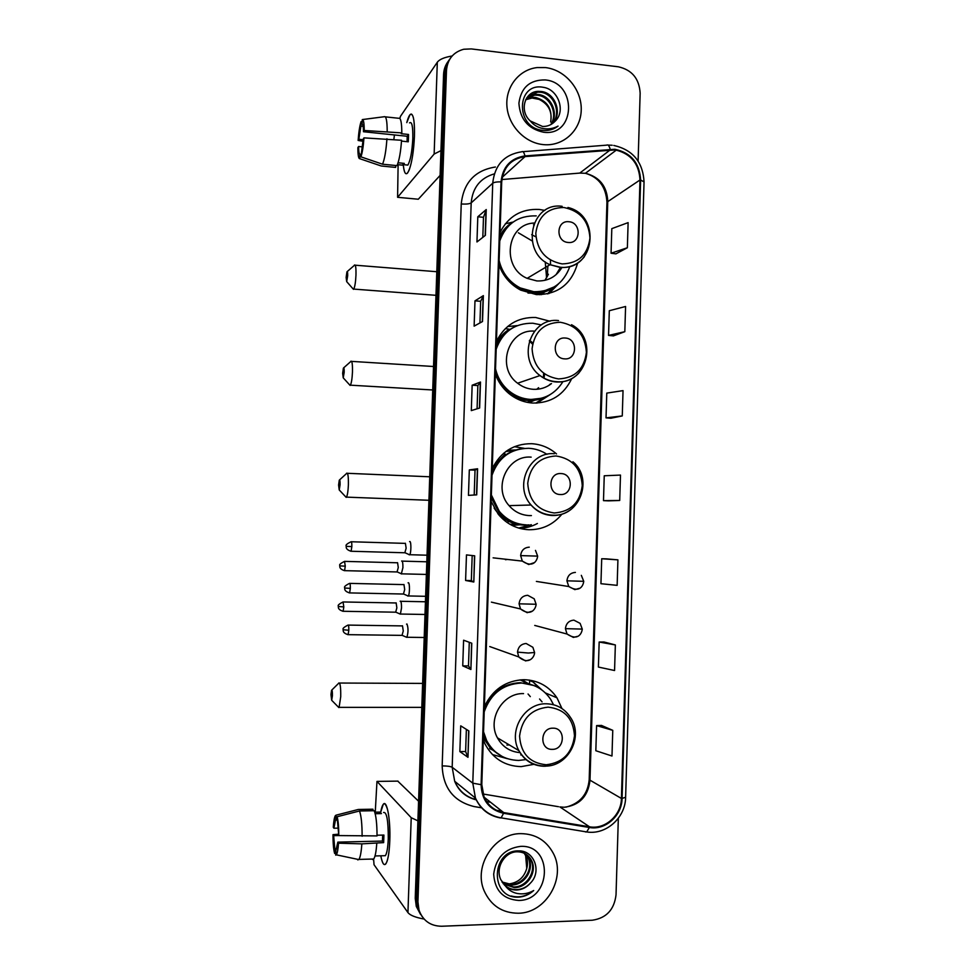 <?xml version="1.0" encoding="UTF-8"?>
<svg xmlns="http://www.w3.org/2000/svg" width="975" height="975" viewBox="0 0 975 975"><rect width="100%" height="100%" fill="white"/><g stroke="black" fill="none" stroke-linecap="round" stroke-linejoin="round"><path stroke-width="1.46" d="M561.978 708.557L556.969 697.82C548.962 686.205 537.981 680.172 524.002 679.685C505.928 680.477 492.716 689.447 484.38 706.619M483.283 739.83L485.075 744.059C492.96 758.66 505.001 766.179 521.198 766.618L534.41 764.242M556.506 453.911C549.291 447.671 540.991 444.259 531.607 443.698C513.642 443.674 500.528 451.998 492.241 468.658M491.156 501.528L498.249 514.215C506.378 523.916 516.567 529.084 528.828 529.73C542.197 529.827 553.203 524.66 561.868 514.227M524.355 448.354L514.398 446.684M549.997 321.25L535.665 317.484C517.774 317.046 504.697 325.016 496.446 341.408M495.361 374.083C498.128 381.7 502.539 388.087 508.597 393.254C515.799 399.202 523.892 402.468 532.911 403.053C550.851 403.15 563.782 395.009 571.703 378.641M517.347 325.601L507.536 326.576M544.891 210.405L539.151 209.442C521.308 208.65 508.28 216.316 500.041 232.477M498.968 265.005C503.149 276.242 510.4 284.627 520.711 290.136L536.408 294.608C557.919 294.621 571.655 284.091 577.627 263.043M501.784 604.561L503.88 605.061M547.828 583.221L549.023 583.403M520.15 524.782L511.936 525.367M507.597 450.304L515.787 449.95M507.341 451.169L506.366 451.145M521.954 679.733L528.742 683.914M534.848 400.116L528.974 402.638M545.086 291.708L541.247 294.694M505.477 559.711L507.414 559.431M547.938 293.792L553.191 287.686M534.263 225.091L533.471 224.762M536.652 403.089L544.574 397.264M520.553 528.584L522.844 528.084M530.741 681.037L529.51 680.111M448.427 61.059C445.417 64.923 443.796 69.408 443.576 74.527L415.24 898.28L416.288 906.421L420.505 914.367M449.889 58.975C446.867 62.851 445.234 67.36 445.014 72.503L416.581 900.059L417.641 908.237L421.87 916.22L417.641 908.237L416.581 900.059L445.014 72.503C445.234 67.36 446.867 62.851 449.889 58.975M545.525 67.592L537.079 67.58C518.98 69.615 505.342 87.007 506.927 106.275C508.328 125.556 524.66 142.764 543.051 144.58L543.526 144.629C563.367 146.579 580.868 130.345 581.234 109.968C581.892 89.627 565.329 69.834 545.525 67.592L537.079 67.58C518.98 69.615 505.342 87.007 506.927 106.275C508.328 125.556 524.66 142.764 543.051 144.58L543.526 144.629C563.367 146.579 580.868 130.345 581.234 109.968C581.892 89.627 565.329 69.834 545.525 67.592M520.882 833.637C494.569 833.198 473.241 865.861 484.063 890.614C490.827 905.556 502.235 913.1 518.322 913.234C546.207 913.209 566.731 877.329 553.142 853.04C546.11 840.328 535.348 833.857 520.882 833.637C494.569 833.198 473.241 865.861 484.063 890.614C490.827 905.556 502.235 913.1 518.322 913.234C546.207 913.209 566.731 877.329 553.142 853.04C546.11 840.328 535.348 833.857 520.882 833.637M614.823 149.955L616.261 150.15C631.215 154.062 639.112 164.007 639.99 179.997L621.416 798.452C621.343 815.246 605.061 829.81 589.485 826.788L503.685 812.577C494.557 810.798 488.012 805.569 484.039 796.892L481.796 784.668L501.711 181.911C503.283 167.237 511.058 158.803 525.05 156.609L614.823 149.955M614.847 149.273L524.952 155.915C510.62 158.157 502.649 166.798 501.04 181.837L481.102 784.68C481.723 800.207 489.194 809.75 503.551 813.296L589.351 827.483C605.317 830.578 622.001 815.648 622.074 798.44L640.636 180.058C639.563 162.947 630.971 152.685 614.847 149.273M612.763 730.336L596.602 725.595L595.835 750.726L611.983 756.015L612.763 730.336L601.502 725.437M615.347 644.938L599.162 642.025L598.394 667.058L614.567 670.52L615.347 644.938L604.049 642.001M617.918 559.857L601.709 558.748L600.941 583.708L617.151 585.353L617.918 559.857L606.584 558.87M615.895 253.853L627.364 247.748L628.119 222.629L611.812 228.637L611.057 253.232L616.005 253.866M613.397 335.9L624.817 331.683L625.584 306.479L609.302 310.72L608.546 335.412L613.507 335.9M610.874 418.226L622.269 415.935L623.037 390.622L606.779 393.108L606.023 417.873L610.984 418.238M608.363 500.857L619.71 500.48L620.478 475.081L604.244 475.776L603.488 500.638L608.473 500.857M638.113 161.033L640.148 93.137C639.247 78.67 631.983 69.895 618.369 66.8L471.291 48.921L463.734 49.25C453.253 52.138 447.501 59.207 446.477 70.468L417.934 901.851L418.994 910.065C422.894 920.68 430.438 926.079 441.626 926.25L592.264 920.229C606.304 918.182 614.226 909.724 616.029 894.855L618.333 818.281M470.901 669.496L462.735 665.864L463.6 640.209L471.778 643.22L470.901 669.496L471.583 643.147M467.976 757.319L459.859 751.591L460.724 725.839L468.853 730.933L467.976 757.319L468.658 730.811M479.627 408.025L471.303 410.597L472.156 385.222L480.492 382.042L479.627 408.025M482.515 321.518L474.13 326.138L474.983 300.848L483.368 295.632L482.515 321.518M485.379 235.341L476.958 241.971L477.799 216.791L486.245 209.552L485.379 235.341M473.813 582.014L465.599 580.466L466.464 554.909L474.691 555.823L473.813 582.014L474.508 555.811M476.726 494.849L468.463 495.373L469.316 469.913L477.592 468.768L476.726 494.849M469.316 469.913L475.032 470.157L477.592 468.768M465.599 580.466L471.339 580.6L473.631 581.953M477.799 216.791L483.478 217.303M482.808 237.364L483.49 217.267L486.245 209.552M474.983 300.848L480.675 301.287L483.368 295.632M472.156 385.222L477.86 385.564L480.492 382.042M459.859 751.591L465.636 751.542L467.781 757.112M462.735 665.864L468.487 665.913L470.718 669.374M619.71 500.48L603.488 500.638M622.269 415.935L606.023 417.873M624.817 331.683L608.546 335.412M627.364 247.748L611.057 253.232M601.709 558.748L606.694 558.87M599.162 642.025L604.159 642.001M596.602 725.595L601.624 725.437M474.203 495.008L475.032 470.157M477.08 408.805L477.86 385.552M479.956 322.932L480.675 301.251M471.339 580.612L472.18 555.543M468.487 665.937L469.28 642.306M465.623 751.567L466.367 729.373M525.927 99.267L532.74 97.317L535.604 97.463C547.536 100.888 552.557 109.066 550.656 121.997C552.447 111.686 548.596 104.142 539.102 99.389L532.033 98.048L532.74 97.317M525.683 99.743L532.033 98.048M527.036 97.476L535.604 94.356L538.48 94.514C551.216 95.794 559.15 113.892 551.168 124.386M526.732 97.902L534.885 95.099L537.749 95.257C550.241 96.549 558.248 114.014 550.717 124.629M554.714 121.607C566.341 111.503 558.212 89.237 543.294 87.311C516.787 82.046 514.837 126.616 541.491 130.199L544.038 130.479C549.303 130.699 553.983 129.236 558.066 126.104C553.032 128.785 547.694 129.529 542.076 128.347C537.286 127.213 533.362 124.739 530.29 120.949L542.587 126.482C547.377 126.567 551.411 124.946 554.714 121.607L554.007 122.302M530.29 120.949C519.017 111.187 524.465 91.236 538.505 91.357L541.393 91.516C555.153 92.832 562.709 113.332 552.849 123.277M527.999 96.257L537.773 92.113L540.662 92.272C554.166 93.576 561.819 113.478 552.435 123.569M545.135 79.926C529.815 79.792 521.077 87.543 518.907 103.192C520.041 119.23 528.218 128.895 543.453 132.21C575.762 136.89 577.468 82.485 545.135 79.926M406.782 122.618C408.379 116.61 409.939 113.782 411.474 114.112C413.766 115.672 414.753 123.082 414.436 136.354C413.753 150.784 412.011 161.972 409.22 169.894C406.368 176.304 404.381 174.647 403.284 164.933C404.052 172.441 405.478 175.147 407.562 173.026C411.121 167.091 413.412 154.867 414.436 136.354C414.692 119.559 413.181 112.393 409.902 114.843L406.782 122.618M452.12 55.989C444.332 57.306 439.396 59.39 437.312 62.242L400.457 116.354L399.884 118.475M440.956 150.613L434.143 154.05L397.593 197.303L418.299 199.229L440.103 175.402M397.593 197.303L398.117 164.714M363.163 139.718L358.849 139.279L360.921 126.08L363.127 126.311M362.261 124.081L362.127 124.069C362.956 124.178 363.407 126.726 363.48 131.722L407.197 136.268L407.075 141.68M409.524 122.911C411.913 121.156 412.998 126.348 412.815 138.499C412.072 151.893 410.414 160.765 407.83 165.092L405.978 164.909M385.332 116.854L398.678 118.28C400.701 117.512 401.749 122.387 401.822 132.905L401.249 133.709L408.525 134.465L408.452 138.048L408.269 141.802L401.517 141.107M397.434 164.641L402.894 165.189L404.296 163.386L398.08 162.776M401.566 140.266C400.701 152.088 399.177 160.546 396.996 165.628L382.553 164.202L360.933 156.853L363.212 139.072L363.967 137.865L401.566 140.266M361.03 154.33L359.909 154.221L359.751 158.693L381.262 165.994L395.631 167.408L395.704 165.494M395.631 167.408L394.765 167.322M401.822 132.905L364.236 130.492L363.48 131.722M362.627 119.535L384.247 116.732C386.173 115.952 387.148 120.827 387.197 131.369M386.941 138.755C386.088 150.613 384.638 159.096 382.553 164.202M381.262 165.994L380.177 165.628M362.127 124.069L362.286 119.584C363.541 119.303 364.187 122.935 364.236 130.492M363.967 137.865C363.334 146.518 362.334 152.843 360.933 156.853M359.751 158.693C358.52 158.718 357.898 155.037 357.874 147.639L358.593 146.494L362.322 146.872M359.909 154.221C359.092 153.989 358.654 151.405 358.593 146.494M393.863 139.474L394.424 134.94M358.849 139.279L358.13 140.449L363.029 141.29M358.13 140.449C358.727 132.064 359.714 125.775 361.091 121.607L360.921 126.08M362.212 121.461L361.091 121.607M408.525 134.465L407.197 136.268M402.967 163.264L402.894 165.189M346.137 277.412L346.686 281.617L347.685 275.73C347.734 272.33 347.49 271.026 346.942 271.806L346.137 277.412M354.364 265.127C355.582 264.176 356.119 267.479 355.972 275.072C355.619 282.202 354.876 286.869 353.73 289.087L352.621 288.381M568.242 242.47C580.978 244.067 581.648 222.41 568.9 221.739C556.128 220.07 555.433 241.849 568.242 242.47M534.142 223.056C506.598 223.799 500.992 267.552 527.158 278.338L536.847 280.934C547.913 281.361 556.298 276.815 562.027 267.321M499.115 260.557C502.174 272.951 509.218 282.067 520.236 287.918L533.8 291.708C551.618 291.915 563.623 283.542 569.79 266.589M499.005 263.933C502.527 274.999 509.316 283.164 519.358 288.429L532.898 292.207C539.857 292.707 546.353 291.293 552.362 287.978M544.94 280.337L548.401 274.267M550.534 264.932L550.436 260.118M535.909 236.852L531.655 234.707M556.03 274.718L560.552 267.272M547.292 276.632L547.865 265.968M539.845 294.73L544.074 292.037M546.585 277.875L545.232 261.861M532.143 240.923L518.371 232.793M511.741 223.092C506.33 227.151 502.357 232.428 499.834 238.912M536.25 215.889C518.298 215.39 506.135 223.738 499.761 240.947M505.294 223.811L512.789 222.117C507.329 225.42 503.051 229.942 499.943 235.67M547.438 293.902L553.824 287.247M558.504 283.896L548.998 293.548M342.652 373.327L343.237 377.849L344.175 372.316C344.224 368.721 343.968 367.307 343.395 368.087L342.652 373.327M350.756 361.323C352.036 360.409 352.609 363.98 352.462 372.023C352.146 378.763 351.439 383.138 350.378 385.174L349.257 384.467M564.574 358.861C577.346 360.189 578.029 338.423 565.232 338.033C552.423 336.619 551.716 358.52 564.574 358.861M534.507 331.147C508.438 328.624 495.69 367.526 517.615 383.236C522.332 386.892 527.572 388.915 533.349 389.317C540.113 389.622 546.158 387.721 551.497 383.602M495.544 368.83C497.616 377.752 502.101 385.125 508.999 390.938C515.336 396.057 522.442 398.885 530.327 399.409C544.452 399.665 555.311 393.754 562.892 381.688M541.393 324.919L532.789 323.225C514.788 323.091 502.588 331.719 496.19 349.123M495.434 371.962C497.811 379.689 502.04 386.112 508.146 391.219C514.459 396.325 521.552 399.153 529.425 399.665L541.539 398.239M536.75 389.293L538.614 387.66M548.657 385.564L550.534 383.906M543.977 378.239L544.623 374.022M532.837 342.993L529.559 340.275M527.109 402.297L533.41 400.298M543.355 377.873L543.636 373.303M532.582 344.187L529.34 340.957M514.422 326.93C505.915 331.11 499.858 337.74 496.263 346.82M535.775 403.114L545.025 397.093M496.385 343.102C499.505 337.289 503.807 332.658 509.267 329.233L505.318 328.587M550.314 394.497L537.067 403.077M338.593 485.026L339.215 489.938L340.08 484.794C340.129 480.967 339.861 479.42 339.276 480.163L338.593 485.026M346.576 473.265C347.917 472.436 348.514 476.324 348.392 484.928C348.087 491.229 347.453 495.3 346.466 497.128L345.333 496.446M560.284 494.52C573.117 495.532 573.8 473.631 560.954 473.57C548.096 472.485 547.389 494.52 560.284 494.52M531.168 457.141C507.561 454.862 492.448 487.744 509.084 505.647C514.544 511.838 521.272 515.153 529.291 515.592L531.399 515.58M546.975 454.326C541.405 450.669 535.336 448.646 528.742 448.293C510.681 448.573 498.444 457.531 492.022 475.166M509.852 524.233L518.42 524.513M514.581 450.34L505.793 451.559M520.553 448.853C507.061 451.486 497.579 459.383 492.107 472.546M491.278 497.823L498.444 511.351C505.647 519.785 514.617 524.294 525.379 524.867M491.376 494.983L499.285 511.327C506.5 519.797 515.495 524.306 526.281 524.879M518.639 528.06L531.338 524.696M493.362 466.294L505.184 454.033L503.648 453.253M537.396 523.49C531.789 526.561 525.793 528.158 519.419 528.279M330.976 694.529L331.671 700.269L332.414 695.784C332.463 691.494 332.17 689.666 331.549 690.3L330.976 694.529M338.739 683.024C340.178 682.451 340.848 687.009 340.726 696.711L339.105 707.35L338.008 706.704M552.252 749.361C565.159 749.763 565.853 727.618 552.91 728.179C539.967 727.703 539.26 749.97 552.252 749.361M483.539 731.811L486.647 740.561C493.679 753.407 504.355 760.037 518.676 760.439L526.256 759.549M553.532 704.73L550.68 699.392C543.55 688.935 533.715 683.487 521.174 683.061C502.99 684.145 490.669 693.725 484.209 711.799M533.971 685.535L520.284 682.683C503.356 683.536 491.376 692.165 484.307 708.569M506.927 745.058L509.316 744.937M530.303 696.625L528.048 694.005M542.063 701.866L539.577 699.002M527.914 683.743L520.138 679.855M489.633 748.568L491.729 749.665M504.684 686.156L500.102 687.229M483.466 734.114L485.83 740.049C488.938 746.204 493.35 751.067 499.042 754.65M523.551 693.615C502.783 692.664 486.939 719.27 497.433 737.831C502.442 746.838 509.962 751.762 519.992 752.615M507.414 758.696L492.412 754.54M521.503 754.845L520.772 754.943M529.498 684.097L529.62 680.574L533.154 682.013L538.846 687.936M533.154 682.013L542.027 690.068M401.322 573.946L402.907 567.706C402.967 563.721 402.638 561.466 401.895 560.954L401.627 561.052M397.057 571.947L398.275 567.523L397.556 562.648M399.726 613.872L400.396 614.043L401.505 608.071C401.566 604.073 401.225 601.758 400.481 601.124L400.152 601.258M395.667 612.19L396.862 607.876L396.143 602.855M409.195 554.824L409.695 554.714C411.206 553.312 411.316 541.283 409.817 541.515L409.573 541.612M404.844 552.776L406.148 548.182L405.381 543.246M407.83 596.078L408.293 595.944C409.78 594.579 409.853 582.697 408.391 582.721L408.062 582.843M403.431 594.031L404.698 589.57L403.942 584.476M406.173 637.077L406.892 637.26C408.367 632.263 408.379 627.839 406.953 623.988L406.551 624.146M402.017 635.371L403.26 631.02L402.492 625.792M380.652 812.37C381.749 806.362 383.077 803.473 384.65 803.705C388.306 807.215 390.024 819.536 389.793 840.669C389.427 849.895 388.525 856.757 387.075 861.254C384.772 867.019 382.675 865.203 380.786 855.806C382.2 863.168 383.857 865.885 385.747 863.96C387.904 860.779 389.257 853.015 389.793 840.669C390.658 819.634 386.819 799.098 383.26 804.351L380.652 812.37M417.909 820.84L411.218 817.72L376.972 781.402L375.253 812.163M424.101 919.059C415.435 917.463 410.048 915.306 407.94 912.588L374.034 864.727L373.596 859.024M397.776 781.133L418.58 801.218M337.886 828.141L333.913 828.226L335.473 820.109L336.984 819.768M359.495 810.981L337.094 816.745L338.788 835.575L377.033 835.916C377.008 823.838 376.07 815.441 374.205 810.713L359.495 810.981C361.25 815.722 362.115 824.155 362.115 836.257M377.045 835.222L383.918 835.063L383.65 842.619L361.847 843.862L338.52 843.192L337.837 842.132L382.432 841.059L382.7 835.088M383.553 812.48C386.734 811.761 388.318 820.548 388.282 838.817C387.892 847.75 386.917 853.381 385.357 855.684L383.748 855.733M376.764 843.497C376.192 851.736 375.168 856.903 373.717 859.012L372.474 859.499M361.847 843.862C361.274 852.126 360.299 857.305 358.922 859.414L357.752 859.901M337.094 816.745C338.215 820.487 338.788 826.776 338.788 835.575M338.52 843.192C338.057 849.505 337.326 853.381 336.338 854.831L335.705 855.148L335.875 850.517L337.837 842.132M336.862 848.737L334.791 848.786L334.62 853.405L335.753 853.649M334.62 853.405C333.523 849.469 332.987 843.217 332.999 834.649L333.645 835.66L338.764 835.538M338.106 834.247L332.999 834.649M334.791 848.786L333.645 835.66M375.18 813.723L381.42 813.601L380.116 812.078L374.753 812.175M372.499 809.213L358.3 809.469L336.009 815.185L335.839 819.792M372.877 810.737L372.938 809.201M357.581 809.652L358.3 809.469M333.913 828.226L333.267 827.239C333.682 821.303 334.364 817.477 335.29 815.746L336.009 815.185M380.116 812.078L380.055 813.625M382.432 841.059L383.65 842.619M526.073 854.258L528.816 858.366C534.471 869.493 524.489 885.3 511.522 884.971L502.271 882.399M525.683 854.003L528.109 857.768C533.752 868.871 523.782 884.642 510.839 884.313L502.015 881.985M505.452 886.019C508.694 888.773 512.472 890.102 516.774 890.004C522.137 889.7 526.683 887.421 530.388 883.131C542.258 871.504 533.947 850.261 518.7 850.895C491.607 850.029 489.584 896.805 516.774 897.171L518.115 897.171C523.977 896.878 529.169 894.66 533.715 890.516C528.584 893.466 523.161 894.465 517.433 893.514C512.558 892.576 508.572 890.09 505.452 886.019L500.784 879.645C495.068 867.677 504.745 851.955 516.872 851.797C523.673 851.797 528.621 854.807 531.704 860.828C537.383 872.028 527.341 887.945 514.288 887.616L503.417 883.935M527.219 855.075L530.973 860.206C536.652 871.394 526.634 887.287 513.593 886.957L503.112 883.569M530.388 883.131C526.439 887.323 521.771 889.493 516.384 889.627C511.912 889.663 507.914 888.115 504.367 885.007M520.467 846.385C504.831 848.494 495.897 857.768 493.679 874.197C494.825 890.528 503.173 899.279 518.737 900.449C551.74 900.498 553.495 844.265 520.467 846.385M524.452 853.332L525.976 855.953C527.719 859.792 527.975 863.96 526.756 868.432L525.647 855.672L524.209 853.223M526.756 868.432C524.05 877.537 518.115 882.692 508.962 883.935M533.715 890.516C526.732 896.244 519.236 898.072 511.241 896.001M443.576 74.527L446.477 70.468M415.24 898.28L417.934 901.851M589.485 826.788L559.906 806.934L564.245 807.251C579.43 805.374 588.01 796.453 589.972 780.524L607.766 201.179C606.95 186.201 599.503 176.902 585.414 173.294L579.772 173.087L501.893 179.534M482.991 793.991L558.492 806.703M639.99 179.997L606.95 202.178C605.962 186.859 598.784 177.231 585.414 173.294L616.261 150.15M608.01 145.092L612.227 145.251M522.953 151.673L606.572 145.165C607.986 144.337 609.18 145.689 610.179 149.199M481.102 784.68L472.79 783.169L492.728 183.215C494.045 182.252 496.811 181.801 501.04 181.837M503.551 813.296L501.138 817.867L500.041 817.879C488.56 815.648 480.37 809.043 475.447 798.074L472.79 783.169L452.181 767.264L454.691 781.292C458.993 790.981 466.16 797.099 476.178 799.646M494.325 173.867C480.285 178.011 472.57 187.688 471.193 202.897L492.728 183.215C494.703 164.958 504.38 154.477 521.783 151.771C522.966 150.954 524.026 152.332 524.952 155.915M589.351 827.483L586.718 831.943L585.427 831.919M622.074 798.44L625.621 797.245L644.048 181.898L640.636 180.058M501.893 811.176L496.543 810.286M481.589 807.8L474.203 806.581C453.728 801.535 443.052 787.971 442.175 765.899L461.236 203.958C463.576 182.569 474.971 170.247 495.434 167.017M461.236 203.958C466.196 204.299 469.511 203.946 471.193 202.897L452.181 767.264C450.548 766.387 447.208 765.936 442.175 765.899M503.685 812.577L484.197 797.257M621.416 798.452L589.192 779.72L606.938 202.41M610.265 149.894L579.772 173.087L577.748 173.245M525.05 156.609L502.247 177.279M474.862 797.599L474.191 799.329M589.205 779.549L589.192 779.72C587.767 794.357 579.979 803.51 565.829 807.178M476.531 494.861L477.409 468.817M479.432 408.086L480.297 382.163M482.32 321.628L483.173 295.827M485.184 235.499L486.05 209.82M434.143 154.05L437.312 62.242M562.124 263.908C578.467 263.445 587.742 254.841 589.948 238.071C588.79 221.02 580.113 210.832 563.903 207.504C547.499 207.76 538.127 216.353 535.799 233.281C537.03 250.526 545.793 260.739 562.124 263.908M562.148 206.322C530.644 201.691 520.016 252.159 550.01 264.688L560.211 267.455C570.143 267.991 578.199 264.408 584.391 256.693M527.987 293.048L538.139 293.317C544.416 292.537 550.058 290.233 555.055 286.418M558.48 378.922C574.872 378.117 584.183 369.269 586.402 352.377C585.244 335.278 576.53 325.236 560.272 322.25C543.806 322.859 534.41 331.683 532.082 348.733C533.301 366.039 542.1 376.094 558.48 378.922M558.529 320.568C530.753 317.058 516.592 358.69 540.004 375.558C544.964 379.433 550.497 381.591 556.579 382.005C565.354 382.358 572.8 379.36 578.894 373.011M511.887 395.765L523.38 399.957C530.985 401.286 538.237 400.323 545.135 397.057M554.239 512.984C570.692 511.753 580.04 502.625 582.258 485.599C581.1 468.439 572.362 458.567 556.043 455.971C539.516 457.007 530.083 466.111 527.731 483.308C528.962 500.663 537.798 510.559 554.239 512.984M554.312 453.716C529.449 451.291 513.533 486.062 531.07 505.001C536.811 511.558 543.904 515.056 552.35 515.507C559.37 515.678 565.658 513.581 571.24 509.206M494.106 508.06C497.969 513.959 502.99 518.444 509.169 521.528M546.256 764.766C562.831 762.743 572.24 753.09 574.482 735.796C573.312 718.538 564.513 708.983 548.084 707.143C531.448 708.971 521.942 718.612 519.577 736.076C520.808 753.541 529.705 763.108 546.256 764.766M545.293 766.24L550.997 765.412M497.433 737.831L518.883 750.64C524.952 760.841 533.812 765.984 545.464 766.094C568.535 766.399 583.915 736.125 570.338 717.259C564.61 708.606 556.615 704.121 546.378 703.792C524.501 702.829 507.804 731.018 518.883 750.64C524.562 760.768 533.069 765.972 544.391 766.265M483.344 737.795L490.778 748.751L502.259 756.539M581.332 575.347L583.745 581.319L566.926 580.82L568.766 586.523L574.86 589.631L579.43 588.303M575.396 572.41C570.424 572.8 567.596 575.603 566.926 580.82M345.272 566.17L344.541 561.368C336.533 565.354 341.043 565.622 339.775 565.866L345.272 566.17L344.577 570.655L397.459 571.959M344.248 570.643L344.577 570.655C338.812 568.937 339.995 566.134 339.812 566.609L339.775 565.866M582.27 629.094L580.113 623.366L573.909 620.149C568.925 620.587 566.097 623.427 565.427 628.656L582.27 629.094C581.965 632.714 578.419 641.672 567.023 634.03L573.373 637.418L577.346 636.407M343.809 606.913L343.054 601.953C335.047 605.999 339.568 606.255 338.301 606.487L343.809 606.913L343.127 611.276L396.069 612.202M338.349 606.523L338.337 607.23C338.52 606.779 337.35 609.582 343.127 611.276L342.798 611.264M565.427 628.656L567.023 634.03L534.739 625.426M351.841 546.597C351.878 543.038 351.622 541.418 351.049 541.747C342.834 545.817 347.478 546.097 346.174 546.341L351.841 546.597L351.097 551.253L405.283 552.788M535.482 550.388L537.652 556.128L520.638 555.604L522.308 561.1L528.706 564.525L533.971 562.758M529.267 547.17C524.197 547.536 521.32 550.351 520.638 555.604M350.732 551.241L351.097 551.253C345.174 549.473 346.393 546.609 346.21 547.097L346.174 546.341M350.33 588.388C350.378 584.744 350.11 583.074 349.538 583.379C341.323 587.523 345.967 587.779 344.663 588.01L350.33 588.388L349.611 592.91L403.869 594.043M534.202 598.808L527.719 595.286C522.637 595.701 519.76 598.54 519.078 603.817L536.116 604.268L534.202 598.808M349.257 592.91L349.611 592.91C343.688 591.179 344.882 588.291 344.711 588.778L344.663 588.01M519.078 603.817L520.504 608.948L527.158 612.678L531.862 611.276M348.818 630.252C348.867 626.523 348.599 624.804 348.014 625.085C339.812 629.302 344.455 629.521 343.151 629.753L348.818 630.252L348.124 634.664L402.456 635.383M532.874 647.29L526.159 643.5C521.077 643.963 518.2 646.839 517.518 652.117L528.304 653.031L534.568 652.494L532.874 647.29M347.783 634.652L348.124 634.664C342.188 632.958 343.383 630.057 343.2 630.533L343.151 629.753M517.518 652.117L518.749 656.931L525.598 660.928L529.632 659.892M407.94 912.588L411.218 817.72M398.019 781.121L376.972 781.402M545.403 692.945L556.969 697.82M416.288 906.421L418.994 910.065M476.239 799.841C465.879 797.257 458.701 791.078 454.691 781.292L475.447 798.074C480.724 809.189 489.279 815.783 501.138 817.867L586.718 831.943C606.011 835.185 625.487 817.72 625.621 797.367M644.048 181.728C642.842 161.899 632.763 149.809 613.799 145.446M486.598 801.596L490.559 802.254M534.885 95.099L535.604 94.356M537.773 92.113L538.505 91.357M403.528 164.665L407.83 165.092M346.686 281.617L353.486 289.356M435.983 295.315L353.73 289.087M567.938 207.48C601.721 215.402 594.884 270.843 560.467 267.272L550.01 264.688L527.158 278.338M519.358 288.429L520.236 287.918M436.788 271.72L355.229 265.2M347.283 271.513L354.108 265.59M538.102 293.329L554.434 286.808M343.237 377.849L350.135 385.43M432.729 389.976L350.378 385.174M571.508 324.724C598.699 338.569 587.194 384.345 557.042 381.725C550.802 381.432 545.122 379.372 540.004 375.558L517.615 383.236M508.146 391.219L508.999 390.938M433.534 366.503L351.634 361.384M343.724 367.794L350.513 361.774M522.149 400.944L523.441 399.969C530.632 400.652 534.093 401.322 543.977 397.483M339.215 489.938L346.222 497.384M428.927 500.273L346.466 497.128M572.934 461.76C593.787 478.883 579.747 516.86 553.044 515.19C544.379 514.898 537.054 511.509 531.07 505.001L509.084 505.647M498.444 511.351L499.285 511.327M429.731 476.787L347.429 473.302M339.592 479.871L346.332 473.716M506.963 522.381L509.157 521.515C515.458 524.477 522.015 525.598 528.84 524.879M331.671 700.269L338.873 707.582M421.809 707.362L339.105 707.35M485.83 740.049L486.647 740.561M422.626 683.414L339.532 683.036M331.829 690.032L338.508 683.438M490.778 748.751L500.967 755.832M426.38 574.433L401.773 573.836M397.398 572.02L401.688 573.922M536.384 581.417L568.766 586.523C580.259 593.568 583.342 584.878 583.745 581.344M426.818 561.795L402.139 561.125M344.87 561.381L397.325 562.77M425.003 614.469L400.396 614.043M396.008 612.251L400.311 614.128M425.441 601.77L400.701 601.295M343.383 601.965L395.887 602.964M427.038 555.202L409.695 554.714M405.222 552.849L409.61 554.812M351.414 541.759L405.137 543.38M493.118 557.834L522.308 561.1C533.642 568.766 537.31 559.845 537.652 556.14M425.624 596.31L408.293 595.944M403.808 594.104L408.208 596.042M349.891 583.391L403.674 584.598M491.412 602.136L520.504 608.948C531.412 617.199 535.97 608.144 536.116 604.293M424.21 637.492L406.892 637.26M402.383 635.444L406.807 637.358M348.355 625.097L402.212 625.901M489.755 646.559L518.749 656.931C528.974 665.669 534.653 656.662 534.568 652.555M335.473 820.109L336.972 820.085M375.009 855.965L385.357 855.684M358.922 859.414L373.717 859.012M336.338 854.831L358.8 859.572M528.109 857.768L528.816 858.378M530.973 860.218L531.704 860.828"/></g></svg>

